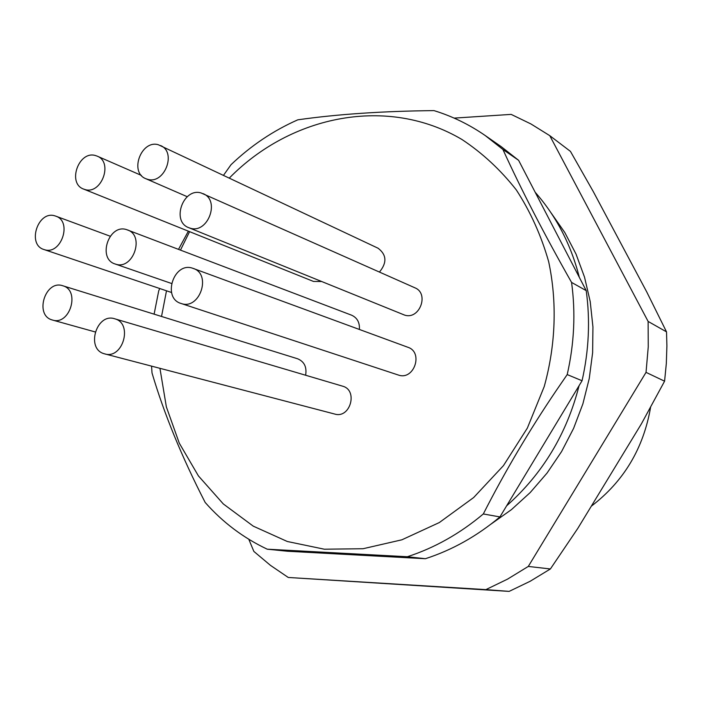 <?xml version="1.0" encoding="UTF-8"?>
<svg xmlns="http://www.w3.org/2000/svg" width="702" height="702" viewBox="0 0 702 702"><rect width="100%" height="100%" fill="white"/><g stroke="black" fill="none" stroke-linecap="round" stroke-linejoin="round"><path stroke-width="1.05" d="M591.295 506.212C623.718 481.449 643.497 448.446 650.605 407.204M425.394 558.713L407.353 556.739L267.243 549.192L287.601 551.254L425.394 558.713C452.193 550.052 477.035 536.126 499.929 516.926L582.055 380.747C588.917 350.447 590.303 320.41 586.214 290.628L571.577 282.423C544.34 234.424 521.454 190.102 502.904 149.456L518.611 160.319L501.21 146.648L485.214 135.539C469.226 124.5 452.149 116.19 433.994 110.609C382.599 111.135 337.197 114.207 297.797 119.823C273.236 130.695 250.974 145.647 231.028 164.698L223.534 175.263M518.611 160.319L586.214 290.628M582.055 380.747L567.207 374.578C574.254 343.585 575.71 312.864 571.577 282.423M567.207 374.578L556.405 390.321C529.264 430.396 504.896 471.604 483.318 513.961L499.929 516.926M407.353 556.739C434.643 547.867 459.968 533.608 483.318 513.961M151.562 366.146L152.018 372.973C164.11 413.864 181.836 457.028 205.186 502.474C222.701 522.332 243.383 537.907 267.243 549.192M159.731 288.522L158.74 290.786L154.107 314.163M178.527 249.342L188.364 231.169M502.904 149.456L485.214 135.539M159.942 368.339L166.356 406.87L179.273 443.146L198.42 475.912L223.315 503.948L253.255 526.149L287.311 541.496L324.35 549.21L363.039 548.727L401.886 539.803L439.294 522.569L473.666 497.534L503.466 465.619L527.351 428.097L544.226 386.556C555.782 344.98 557.239 301.895 548.657 261.627C541.198 235.486 530.405 211.574 516.277 189.873C500.491 169.805 482.379 153.01 461.942 139.487C387.864 95.612 291.277 114.926 229.361 178.018M189.584 231.66L180.484 250.087M166.497 290.795L161.53 316.47M104.721 353.896C122.797 359.591 133.231 323.569 114.891 318.84L114.716 318.787C96.648 312.548 85.6 348.604 104.036 353.694L334.775 414.066C350.201 418.866 358.327 390.277 342.708 386.205L342.4 386.118M305.624 375.237C306.958 367.111 304.317 361.635 297.701 358.81L297.657 358.801M83.599 189.075L84.872 189.505C101.378 194.972 113.487 162.215 97.209 156.151L95.49 155.554C78.764 150.316 67.032 183.362 83.599 189.075L313.487 281.441L321.577 281.52M379.457 272.051C387.118 262.715 386.662 254.773 378.08 248.227L158.345 144.752C141.225 139.54 129.089 172.411 145.805 178.694L147.569 179.3C164.435 184.74 176.983 152.211 160.582 145.551M188.785 227.694L404.615 315.101C419.568 320.147 429.563 293.471 414.847 287.776L201.149 192.98C183.222 187.329 171.051 221.49 188.785 227.694L190.207 228.176C207.853 234.056 220.472 200.298 203.106 193.664M397.981 374.903L398.534 375.087C414.11 380.589 423.657 352.255 407.906 347.279L192.357 268.129C173.675 261.837 162.022 298.122 181.019 303.457L181.344 303.562C199.737 310.091 211.872 274.228 193.252 268.418M359.38 329.457C359.828 322.543 357.248 317.804 351.658 315.216L126.457 229.58C108.757 223.701 97.218 258.722 115.128 263.987L115.672 264.163C133.117 270.279 145.086 235.6 127.492 229.923M52.053 319.91L52.466 320.033C69.893 325.833 80.563 290.321 62.776 285.758L62.732 285.749C45.305 279.528 34.179 315.075 52.053 319.91M44.34 249.64C61.074 255.554 72.692 221.402 55.748 216.137L54.914 215.865C37.961 210.179 26.729 244.603 43.936 249.517L44.34 249.64M664.583 381.195L646.033 372.367L648.253 346.841L648.121 321.437L549.763 135.653L570.445 151.386L593.287 191.593L646.823 292.093L666.523 331.87L666.9 345.91L666.321 363.548L664.583 381.195L641.4 423.85L577.807 528.378L550.386 568.962L530.168 581.265L509.134 591.391L288.25 577.465L270.393 565.312L253.861 551.421L248.789 539.268M491.075 524.052L511.46 509.617L530.221 492.541L547.034 473.087L561.582 451.57L573.604 428.36L582.888 403.852L589.259 378.475L592.628 352.676L592.936 326.895L590.215 301.579L584.529 277.158L576.009 254.036L564.838 232.573L551.228 213.101M288.25 577.465L485.889 589.619L507.502 579.15L528.29 566.435L550.386 568.962M646.033 372.367L528.29 566.435M549.763 135.653L530.94 123.956L511.17 114.391L454.159 118.111M485.889 589.619L509.134 591.391M648.121 321.437L666.523 331.87M381.116 556.317L352.386 554.764M114.716 318.787L342.558 386.161M52.466 320.033L95.156 331.932M62.776 285.758L297.701 358.81M55.748 216.137L110.196 236.214M43.936 249.517L171.542 292.497M97.209 156.151L141.348 175.395M145.805 178.694L187.25 196.709M181.019 303.457L398.253 375M115.128 263.987L171.463 283.45M506.625 505.835C542.681 473.789 566.83 433.739 579.071 385.696M579.308 277.316C571.024 244.603 556.317 216.26 535.196 192.287"/></g></svg>
